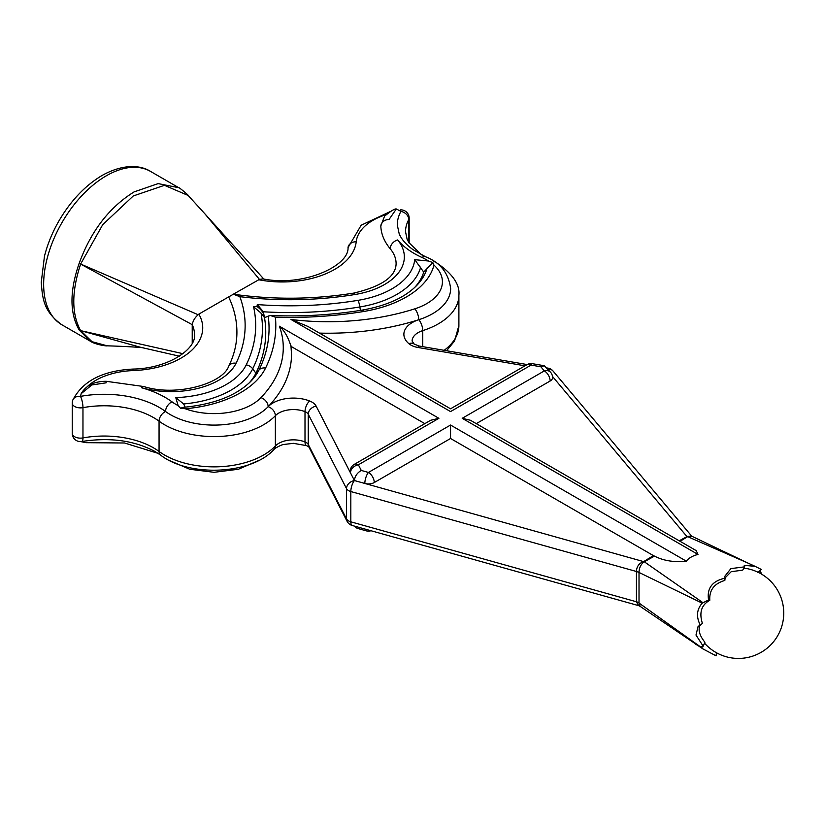 <?xml version="1.0" encoding="UTF-8"?>
<svg xmlns="http://www.w3.org/2000/svg" width="825" height="825" viewBox="0 0 825 825"><rect width="100%" height="100%" fill="white"/><g stroke="black" fill="none" stroke-linecap="round" stroke-linejoin="round"><path stroke-width="1.24" d="M80.871 441.623L85.986 442.674L124.492 442.994L158.029 453.338M414.769 287.378A88.244 50.944 0 0 0 423.71 272.095L414.738 259.679L428.546 261.02A53.553 30.917 0 0 0 422.008 257.493A86.512 49.954 180 0 1 414.387 253.584A86.512 49.954 180 0 1 397.629 239.951A67.64 39.053 180 0 1 355.142 294.484A239.271 138.136 180 0 1 239.848 296.67A239.271 138.136 180 0 1 236.074 363.227A67.64 39.053 180 0 1 141.622 387.76A8.24 2.918 -74.4 0 1 143.839 386.543L106.219 381.305L106.105 382.821L91.884 384.945L81.17 393.669L80.479 396.382A78.272 45.189 180 0 1 159.411 407.519A78.272 45.189 180 0 1 165.536 411.5A61.793 35.681 0 0 0 170.373 414.645A61.793 35.681 0 0 0 268.146 406.684A28.834 16.655 180 0 1 309.643 400.991A16.479 9.518 180 0 1 312.005 402.115A16.479 9.518 180 0 1 316.15 406.137L350.481 472.88A8.24 4.754 180 0 1 350.14 471.529A8.24 8.24 0 0 1 354.255 464.392A8.24 4.754 60 0 1 358.38 464.795L361.278 470.446L368.435 472.447L450.553 425.04L686.328 561.165C688.7 558.061 692.587 555.823 697.981 554.431L462.206 418.306L470.446 420.276L696.197 550.615L697.981 554.431M422.008 257.493A8.24 4.166 -65.5 0 1 425.422 256.719L412.902 249.573C406.065 244.53 401.497 239.302 399.207 233.877L397.289 224.988A78.272 45.189 180 0 1 400.919 211.375L396.33 208.972L389.07 219.45A8.24 6.724 177.6 0 0 380.83 226.287A94.751 54.708 0 0 0 390.204 248.748A59.4 34.299 180 0 1 396.103 263.639C395.897 276.612 381.8 286.43 353.812 293.081C313.84 299.506 273.694 299.887 233.382 294.216L228.638 296.918A231.031 133.382 0 0 1 236.909 332.289C236.909 343.736 234.176 355.08 228.68 366.321C222.585 383.522 176.622 397.042 143.839 386.543M548.058 369.27A8.24 6.053 140 0 1 552.998 370.961A8.24 8.24 0 0 0 548.078 368.146A8.24 1.918 99.7 0 0 547.387 368.476M233.32 294.205L259.442 279.386L205.043 213.995L188.141 195.453L164.453 185.316L133.279 195.958L102.712 224.678L80.633 264.031L198.196 314.748L198.825 314.129A74.157 42.818 180 0 1 133.145 370.58L132.856 369.074C102.661 370.693 82.655 381.037 72.817 400.073L72.817 400.073A8.24 6.559 -158.4 0 1 80.479 396.382A8.24 2.032 79.7 0 1 82.964 407.653L82.964 437.92A8.24 2.032 79.7 0 1 81.953 441.488C110.096 437.126 134.537 440.509 155.286 451.657L160.669 455.153C189.338 477.345 251.377 474.653 274.096 449.388C273.209 449.161 281.593 444.448 283.955 444.448L293.401 443.334L306.622 445.655A8.24 3.795 111.5 0 1 305.002 441.922A8.24 4.754 180 0 1 306.178 442.489A8.24 4.754 180 0 1 308.251 444.489L346.521 518.894A8.24 6.445 152.8 0 0 347.088 521.307L308.828 446.913A8.24 6.445 152.8 0 1 308.251 444.489L308.251 414.222A8.24 4.754 0 0 0 306.178 412.211A8.24 4.754 0 0 0 305.002 411.644A20.594 11.89 0 0 0 275.364 415.707L275.364 445.985A20.594 11.89 180 0 1 305.002 441.922L305.002 411.644A8.24 3.795 111.5 0 1 309.643 400.991M743.696 568.425L746.687 568.549A45.313 45.313 0 0 1 783.75 613.109A45.313 45.313 0 0 1 704.643 643.304M725.031 577.933L731.177 571.715L742.696 570.137L744.727 566.827L730.888 568.621L724.793 576.304L725.103 578.15C712.284 580.965 706.767 588.225 708.562 599.93L702.199 603.158C696.64 609.551 696.042 616.925 700.394 625.298L702.384 623.318C698.981 612.573 701.456 604.89 709.799 600.27C709.149 590.205 714.151 583.595 724.835 580.449L725.103 578.15M700.394 625.298L698.125 626.309L695.991 635.033L703.189 646.192L704.921 642.273C700.095 636.312 698.29 631.053 699.487 626.495L700.002 625.391M132.856 369.074C168.537 368.61 196.567 348.707 194.494 334.568A65.918 38.053 0 0 0 192.225 324.668L80.623 264.082C71.507 291.782 71.507 313.954 80.623 330.608L92.018 341.684L107.229 345.83C106.095 346.252 94.421 344.272 90.162 341.117L79.179 330.021C69.589 313.17 69.589 290.926 79.179 263.299C90.997 231.072 109.312 207.271 134.114 191.885L158.173 183.604L178.736 187.698C178.076 186.46 189.606 196.051 188.141 195.453M428.546 261.02L432.816 262.577L433.971 265.114A98.299 56.75 180 0 1 363.505 311.52A269.919 155.843 180 0 1 275.416 317.192A269.919 155.843 180 0 1 265.578 368.053A98.299 56.75 180 0 1 185.202 408.736A53.553 30.917 0 0 0 260.937 397.65A178.891 103.28 0 0 0 279.366 326.205C284.377 330.577 288.255 337.301 290.998 346.376L424.834 423.648M290.947 345.593L291.514 354.41A187.131 108.034 180 0 1 268.146 406.684A8.24 5.888 43.8 0 1 275.364 415.707A70.032 40.435 180 0 1 159.06 421.173L159.06 451.45A70.032 40.435 0 0 0 275.364 445.985A8.24 5.888 43.8 0 1 274.096 449.388M396.33 208.972C394.897 208.56 390.978 210.942 384.574 216.129L380.83 225.937A25.864 14.933 0 0 0 380.83 226.287M198.825 314.129L228.638 296.918M319.44 333.104A187.131 108.034 0 0 0 418.76 319.729A61.793 35.681 0 0 0 450.656 288.502C448.491 272.9 440.076 262.309 425.422 256.719M462.206 418.306L544.325 370.899L540.849 366.774L531.073 365.093A8.24 4.754 -120 0 0 526.948 364.681L450.553 408.798L307.88 326.422L291.019 319.481A178.891 103.28 0 0 0 414.769 308.839A53.553 30.917 0 0 0 433.971 265.114M540.849 366.774L544.314 365.733L532.465 363.701A8.24 1.918 -80.3 0 0 531.073 365.093L450.553 411.582C450.553 407.952 450.553 407.952 450.553 411.582C450.553 407.952 450.553 407.952 450.553 411.582L291.019 319.481M686.328 561.165C674.2 562.485 663.578 560.794 654.472 556.112L644.273 561.773A8.24 4.909 58.3 0 1 643.768 561.526L653.421 555.617L450.553 438.488L450.553 425.04M374.261 482.543A8.24 4.754 180 0 1 364.836 483.46A8.24 2.939 -74.4 0 1 368.435 472.447A8.24 4.754 60 0 1 374.261 482.543L450.553 438.488M679.202 540.808L686.947 536.59L552.472 376.427M552.564 377.623A8.24 4.754 180 0 1 550.151 380.995A8.24 4.754 -120 0 0 544.325 370.899A8.24 6.053 -40 0 1 550.636 372.333A8.24 8.24 0 0 1 552.564 377.623M476.272 423.648L550.151 380.995M552.998 370.961L691.587 536.023L687.05 536.446A8.24 5.806 48.1 0 0 687.689 536.652L691.989 536.322L748.543 563.341L687.689 536.652L680.058 541.303M644.273 561.773L702.848 602.611M757.721 572.612L761.341 569.456L755.05 566.321L744.232 565.352L744.727 566.827M654.472 556.112L653.421 555.617M708.562 599.93L709.799 600.27M703.189 646.192L701.559 647.635L702.879 648.873L716.079 655.834L716.399 652.709M701.601 646.635L701.559 647.635L639.014 603.054L640.128 606.354L702.879 648.873M761.568 574.138L760.145 570.457M192.225 324.668L192.225 343.21M354.255 464.392L430.66 420.276L438.9 418.306L358.38 464.795A8.24 6.445 -27.2 0 0 350.481 472.88L354.42 480.542A8.24 6.445 152.8 0 0 346.521 488.617L346.521 518.894A8.24 4.754 0 0 0 350.821 521.823L636.446 601.765L636.446 571.488L350.821 491.545L350.821 521.823A8.24 2.939 105.6 0 0 352.192 525.473A8.24 8.24 0 0 1 347.088 521.307M179.396 356.183L140.601 347.294L80.633 330.639L182.933 353.677M701.714 647.914L695.702 644.201M702.199 603.158L639.014 572.447L639.014 603.054A8.24 4.909 -179.2 0 0 636.446 601.868L638.746 605.674L352.192 525.473M316.15 406.137A8.24 6.445 152.8 0 0 308.251 414.222L346.521 488.617A8.24 4.754 180 0 0 350.821 491.545A8.24 2.939 105.6 0 1 354.42 480.542L643.51 561.577A8.24 3.455 69.2 0 0 643.902 561.928C640.757 564.506 639.127 568.002 639.014 572.447A8.24 4.599 -0.7 0 0 636.446 571.374L636.446 571.488A8.24 4.816 1.2 0 1 639.024 572.663M385.956 214.675A57.678 33.299 0 0 0 356.214 241.787A8.24 6.713 6.1 0 0 348.026 247.634C349.264 265.753 303.621 287.172 263 278.881L259.442 279.386M80.633 264.031A8.24 1.939 -161.3 0 1 79.179 263.299A8.24 2.073 20.1 0 0 80.623 264.082A8.24 3.166 116.3 0 1 80.633 264.031M79.179 330.021A8.24 6.507 -30.6 0 0 80.633 330.639A8.24 6.363 148.3 0 1 79.179 330.021M409.159 243.076L409.159 218.109A8.24 4.754 180 0 1 408.777 219.543A8.24 6.414 -151.3 0 0 400.919 211.375M198.196 314.748C195.092 317.326 193.102 320.574 192.225 324.483M643.51 561.577C638.983 563.362 636.632 566.62 636.446 571.374M639.024 602.838A8.24 4.702 178.8 0 0 636.446 601.765L636.446 601.868M354.42 480.542C354.853 476.272 357.142 472.9 361.278 470.446M544.314 365.733L550.636 372.333M365.011 529.062A8.24 2.939 -74.4 0 0 366.207 530.836L357.039 528.268L354.915 526.536M239.848 296.67L233.382 294.216M185.202 408.736L180.562 408.22L178.107 405.601L175.787 397.629L183.624 403.941L185.109 406.931M432.816 262.577L423.71 272.095M263.34 311.778L264.505 317.625L261.061 313.098L253.553 306.735L256.957 306.539L257.297 304.569L263.34 311.778A256.554 148.118 180 0 0 359.855 306.962A8.24 1.836 -99.3 0 0 358.019 300.341A78.179 45.138 0 0 0 414.738 259.679M275.416 317.192L270.311 315.49L264.505 317.625C264.021 313.294 261.504 309.592 256.957 306.539M180.562 408.22L183.109 407.364C213.366 404.487 235.847 395.907 250.542 381.614A91.554 52.852 0 0 0 259.081 369.858L255.894 373.199A88.244 50.944 180 0 1 249.078 383.048M261.061 313.098A256.554 148.118 180 0 1 252.718 368.816L255.894 373.199A259.865 150.037 0 0 0 264.505 317.625M72.817 400.073A8.24 8.24 0 0 0 72.239 403.116A8.24 4.754 180 0 0 82.964 407.653A70.032 40.435 0 0 1 153.584 417.615A70.032 40.435 0 0 1 159.06 421.173A8.24 5.28 126.2 0 1 165.536 411.5A8.24 5.28 -53.8 0 1 172.002 401.837A53.553 30.917 0 0 0 176.199 404.559A53.553 30.917 0 0 0 178.107 405.601M106.281 175.818A88.574 51.14 120 0 0 48.417 253.873A88.574 51.14 120 0 0 61.999 324.854C43.405 311.53 42.539 298.495 41.25 282.367L44.467 256.224C47.499 244.231 52.284 232.526 58.812 221.121C70.651 200.815 85.109 185.584 102.166 175.416C124.462 162.989 141.632 165.619 150.573 171.435A88.574 51.14 120 0 0 106.281 175.818M72.239 403.116L72.239 433.383A8.24 4.754 0 0 0 82.964 437.92A70.032 40.435 180 0 1 153.584 447.892A70.032 40.435 180 0 1 159.06 451.45A8.24 5.28 126.2 0 0 160.669 455.153M421.585 254.863L408.829 242.55L407.107 239.229L405.529 231.722A70.032 40.435 0 0 1 408.777 219.543L408.777 242.468M175.787 397.629A78.179 45.138 0 0 0 246.221 364.887A249.81 144.22 0 0 0 253.553 306.735M257.297 304.569A249.81 144.22 0 0 0 358.019 300.341M141.622 387.76A86.512 49.954 180 0 1 172.002 401.837M279.366 326.205L438.9 418.306M356.214 241.787A74.157 42.818 180 0 1 258.442 279.706M133.145 370.58A57.678 33.299 0 0 0 87.646 386.306M524.989 365.815L417.811 347.449A16.479 9.518 180 0 1 408.891 343.685A28.834 16.655 180 0 1 418.76 319.729A8.24 3.259 -107.7 0 1 422.74 330.619L422.74 346.655M433.589 261.195L436.673 262.866C452.647 273.817 460.061 284.604 458.896 295.237A70.032 40.435 180 0 1 422.74 330.619A20.594 11.89 0 0 0 412.118 341.024L414.212 344.128A8.24 5.558 130.2 0 0 408.891 343.685M444.149 350.326A70.032 40.435 0 0 0 458.896 325.504L454.544 341.034L446.562 350.738M414.212 344.128L419.203 346.046A8.24 1.918 99.7 0 0 417.811 347.449M414.769 308.839A8.24 3.259 72.3 0 1 418.76 319.729M397.629 239.951A8.24 6.064 140.1 0 0 390.204 248.748M355.142 294.484A8.24 1.836 -99.3 0 0 353.812 293.081M236.074 363.227A8.24 6.476 -153.9 0 0 228.68 366.321M268.146 406.684A8.24 5.888 -136.2 0 0 260.937 397.65M363.505 311.52A8.24 1.836 -99.3 0 0 362.175 310.107C386.327 305.807 404.353 297.763 416.243 285.955A91.554 52.852 0 0 0 427.216 267.713M420.688 267.073A84.934 49.036 180 0 1 359.855 306.962L360.401 310.396M246.221 364.887A8.24 6.476 26.1 0 1 252.718 368.816A84.934 49.036 180 0 1 183.624 403.941M265.578 368.053A8.24 6.476 -153.9 0 0 259.081 369.858A263.175 151.944 0 0 0 268.156 315.872M308.89 447.006L306.622 445.655M409.159 218.109A8.24 8.24 0 0 0 400.517 209.88M90.162 341.107L61.999 324.854M755.05 566.321L748.502 563.32M458.896 295.237L458.896 325.504M107.229 345.83C133.475 346.613 144.55 347.872 143.096 347.82M178.654 187.646L150.573 171.435M264.351 279.644L205.074 214.036M348.026 247.634L361.175 225.215L389.792 211.788M72.239 433.383A8.24 8.24 0 0 0 81.953 441.488M419.203 346.046L527.175 364.557M546.954 367.95L548.078 368.146M640.128 606.365L638.746 605.674M532.465 363.701A8.24 8.24 0 0 0 526.948 364.681M366.207 530.836A8.24 8.24 0 0 0 370.992 530.733M106.219 381.305C94.37 381.263 86.017 385.388 81.17 393.669M258.803 460.463L238.363 469.26L214.067 472.312L189.781 469.26L169.342 460.463M362.175 310.107C332.114 315.006 301.496 316.8 270.311 315.49"/></g></svg>
